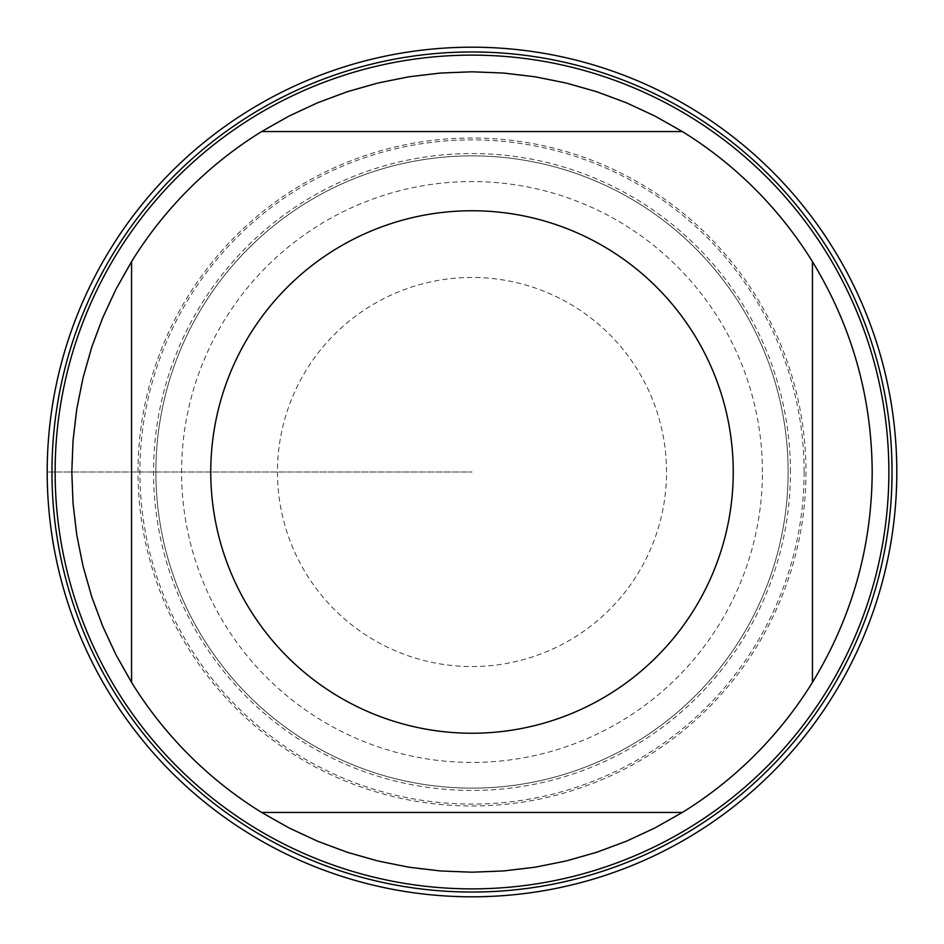 <?xml version="1.0" encoding="UTF-8"?>
<svg xmlns="http://www.w3.org/2000/svg" width="944" height="944" viewBox="0 0 944 944"><rect width="100%" height="100%" fill="white"/><g stroke="black" fill="none" stroke-linecap="round" stroke-linejoin="round"><path stroke-width="0.71" stroke-dasharray="4.72 3.54" d="M888.87 472A416.87 416.87 0 0 0 263.565 110.979A416.87 416.87 0 0 0 263.565 833.021A416.87 416.87 0 0 0 888.87 472M155.878 472A316.122 316.122 0 0 0 630.061 745.772A316.122 316.122 0 0 0 630.061 198.228A316.122 316.122 0 0 0 155.878 472A316.122 316.122 0 0 1 630.061 198.228A316.122 316.122 0 0 1 630.061 745.772A316.122 316.122 0 0 1 155.878 472A316.122 316.122 0 0 1 630.061 198.228A316.122 316.122 0 0 1 630.061 745.772A316.122 316.122 0 0 1 155.878 472A316.122 316.122 0 0 0 630.061 745.772A316.122 316.122 0 0 0 630.061 198.228A316.122 316.122 0 0 0 155.878 472M261.63 131.558L682.37 131.558M131.558 682.37L131.558 261.63M682.37 812.442L261.63 812.442M812.442 261.63L812.442 682.37M872.197 472A400.197 400.197 0 0 1 271.907 818.578A400.197 400.197 0 0 1 271.907 125.422A400.197 400.197 0 0 1 872.197 472M896.8 472A424.8 424.8 0 0 1 259.6 839.889A424.8 424.8 0 0 1 259.6 104.111A424.8 424.8 0 0 1 896.8 472M804.111 472A332.111 332.111 0 0 1 305.95 759.613A332.111 332.111 0 0 1 305.95 184.387A332.111 332.111 0 0 1 804.111 472M762.422 472A290.422 290.422 0 0 0 326.789 220.483A290.422 290.422 0 0 0 326.789 723.517A290.422 290.422 0 0 0 762.422 472M666.535 472A194.535 194.535 0 0 0 374.733 303.52A194.535 194.535 0 0 0 374.733 640.48A194.535 194.535 0 0 0 666.535 472M47.2 472L472 472L47.2 472M790.447 472A318.447 318.447 0 0 0 472 153.553A318.447 318.447 0 0 0 153.553 472A318.447 318.447 0 0 0 472 790.447A318.447 318.447 0 0 0 790.447 472M138.013 472A333.987 333.987 0 0 1 638.994 182.758A333.987 333.987 0 0 1 638.994 761.242A333.987 333.987 0 0 1 138.013 472"/><path stroke-width="1.42" d="M51.955 472A420.045 420.045 0 0 1 682.016 108.23A420.045 420.045 0 0 1 682.016 835.77A420.045 420.045 0 0 1 51.955 472M888.87 472A416.87 416.87 0 0 1 472 888.87A416.87 416.87 0 0 1 55.13 472A416.87 416.87 0 0 1 472 55.13A416.87 416.87 0 0 1 888.87 472M733.24 472A261.24 261.24 0 0 0 400.622 220.695A261.24 261.24 0 0 0 249.771 609.328A261.24 261.24 0 0 0 733.24 472M682.37 131.558L654.817 116.006L626.132 102.672L596.478 91.651L566.046 83.013L535.024 76.794L503.612 73.054L472 71.803L440.388 73.054L408.976 76.794L377.954 83.013L347.522 91.651L317.868 102.672L289.183 116.006L261.63 131.558A400.197 400.197 0 0 0 131.558 261.63L116.006 289.183L102.672 317.868L91.651 347.522L83.013 377.954L76.794 408.976L73.054 440.388L71.803 472L73.054 503.612L76.794 535.024L83.013 566.046L91.651 596.478L102.672 626.132L116.006 654.817L131.558 682.37A400.197 400.197 0 0 0 261.63 812.442L289.183 827.994L317.868 841.328L347.522 852.349L377.954 860.987L408.976 867.206L440.388 870.946L472 872.197L503.612 870.946L535.024 867.206L566.046 860.987L596.478 852.349L626.132 841.328L654.817 827.994L682.37 812.442A400.197 400.197 0 0 0 812.442 682.37L812.442 261.63A400.197 400.197 0 0 0 682.37 131.558L261.63 131.558M131.558 261.63L131.558 682.37M261.63 812.442L682.37 812.442M812.442 682.37C851.795 617.765 871.701 547.638 872.197 472C871.701 396.362 851.795 326.235 812.442 261.63M47.2 472A424.8 424.8 0 0 1 472 47.2A424.8 424.8 0 0 1 896.8 472A424.8 424.8 0 0 1 472 896.8A424.8 424.8 0 0 1 47.2 472"/></g></svg>

